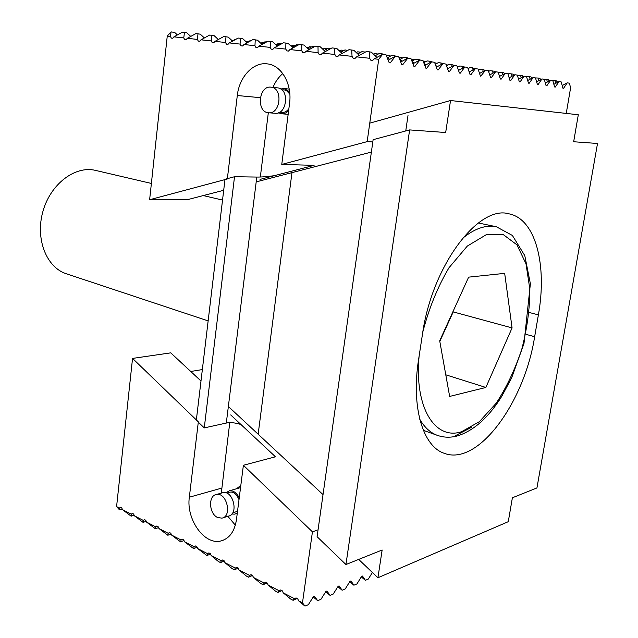 <?xml version="1.0" encoding="UTF-8"?>
<svg xmlns="http://www.w3.org/2000/svg" width="638" height="638" viewBox="0 0 638 638"><rect width="100%" height="100%" fill="white"/><g stroke="black" fill="none" stroke-linecap="round" stroke-linejoin="round"><path stroke-width="0.96" d="M538.392 314.869L534.652 336.712C524.468 402.275 478.117 466.601 444.128 453.267C422.946 446.337 410.984 407.347 418.616 359.369L422.476 334.176C431.99 265.719 478.476 204.742 508.861 213.802C535.729 218.81 547.3 265.28 538.392 314.869L529.739 312.628M358.676 559.414L377.927 577.749L508.271 521.693L512.386 497.784L536.941 487.934L597.519 143.47L573.666 141.748L578.307 114.76L450.54 100.525L369.769 123.142M240.989 424.541C235.318 422.707 230.43 422.212 226.307 423.05L204.264 427.907L196.321 420.243L225.007 179.27L234.521 176.726L256.795 177.061C261.444 177.101 267.274 176.646 274.268 175.697M377.927 577.749L382.146 550.004L345.94 564.526L409.636 129.913L445.675 132.513L450.54 100.525M204.264 427.907L234.521 176.726M409.636 129.913L373.126 139.674L317.086 536.702L345.94 564.526M236.554 488.756L240.821 485.39M122.217 508.972L119.386 509.754L116.587 506.596L132.544 358.412L198.33 421.838L189.334 497.209C185.993 519.244 204.447 545.49 220.931 540.96C229.393 538.608 234.561 531.558 236.435 519.803L243.389 465.277L275.457 456.784L230.709 414.931M229.752 422.651L221.298 493.118M227.83 516.309L235.35 525.17M323.027 494.602L228.364 406.486M200.994 381.006L170.745 352.854L132.544 358.412M190.762 371.483L202.35 369.569M116.587 506.596L119.434 508.071L120.494 507.242L121.738 507.888L122.52 509.666L131.268 514.196L132.353 513.367L133.621 514.021L134.419 515.823L143.351 520.448L144.451 519.619L145.751 520.289L146.565 522.107L155.68 526.828L156.804 525.999L158.136 526.685L158.958 528.527L168.265 533.344L169.413 532.507L170.769 533.208L171.614 535.075L181.112 539.995L182.293 539.158L183.68 539.876L184.534 541.766L194.239 546.79L195.443 545.953L196.863 546.686L197.732 548.6L207.653 553.736L208.881 552.891L210.325 553.64L211.218 555.578L221.354 560.826L222.614 559.981L224.09 560.746L224.999 562.716L235.35 568.075L236.642 567.23L238.149 568.011L239.083 570.005L249.665 575.484L250.989 574.639L252.528 575.436L253.477 577.462L264.307 583.06L265.655 582.215L267.234 583.028L268.199 585.078L279.277 590.812L280.656 589.967L282.275 590.796L283.264 592.877L294.589 598.739L296.008 597.894L297.659 598.747L298.672 600.852L302.484 602.822L312.437 531.837L243.389 465.277M318.059 529.851L312.437 531.837M298.672 600.852L304.98 606.1L302.484 602.822M304.98 606.1L308.353 604.664L313.402 596.721L314.43 596.291L317.692 600.677L320.97 599.273L325.914 591.45L326.919 591.027L330.069 595.39L333.267 594.026L338.108 586.322L339.089 585.907L342.135 590.238L345.254 588.906L349.991 581.322L350.948 580.915L353.899 585.213L356.937 583.922L361.579 576.441L362.512 576.05L365.367 580.325L368.325 579.057L372.393 572.477M239.083 570.005L246.356 576.026L248.589 577.191L249.665 575.484M224.999 562.716L232.208 568.681L234.401 569.814L235.35 568.075M283.264 592.877L290.721 599.074L293.113 600.318L294.589 598.739M268.199 585.078L275.6 591.219L277.937 592.431L279.277 590.812M119.386 509.754L119.434 508.071M297.109 598.46L293.113 600.318M281.916 590.613L277.937 592.431M267.067 582.941L263.103 584.727L264.307 583.06M252.536 575.444L248.589 577.191M238.221 568.163L234.401 569.814M224.225 561.041L220.509 562.604L221.354 560.826M210.524 554.063L206.919 555.546L207.653 553.736M197.11 547.237L193.625 548.64L194.239 546.79M183.983 540.553L180.602 541.877L181.112 539.995M171.128 534.006L167.85 535.25L168.265 533.344M158.535 527.586L155.353 528.766L155.68 526.828M146.206 521.302L143.119 522.41L143.351 520.448M134.116 515.145L131.125 516.182L131.268 514.196M313.25 596.969L317.692 600.677M325.731 591.753L330.069 595.39M337.893 586.673L342.135 590.238M349.744 581.72L353.899 585.213M361.307 576.888L365.367 580.325M122.52 509.666L131.125 516.182M171.614 535.075L180.602 541.877M158.958 528.527L167.85 535.25M184.534 541.766L193.625 548.64M197.732 548.6L206.919 555.546M211.218 555.578L218.371 561.496L220.509 562.604M253.477 577.462L260.814 583.539L263.103 584.727M134.419 515.823L143.119 522.41M146.565 522.107L155.353 528.766M217.646 517.522L221.92 518.136C232.535 516.517 226.697 491.874 216.37 494.522C207.988 495.566 209.009 513.893 217.646 517.522M222.933 517.825L228.42 516.126C239.027 514.499 233.205 490.008 222.885 492.664L221.912 492.943M231.865 514.029L234.84 514.14L237.304 512.976M239.234 497.871C236.682 492.743 233.372 490.391 229.321 490.821L225.876 492.831M359.282 55.41L353.891 50.314L349.002 49.692L339.336 54.964L352.04 56.359L353.165 58.233L355.015 58.441L356.618 56.862L369.641 58.281L369.171 51.814L366.411 51.518L356.618 56.862M483.157 71.488L482.775 69.446L480.167 69.159L478.428 70.1M482.775 69.446L485.167 70.403M365.375 52.085L361.906 51.686L357.743 53.951M458.315 66.775L457.071 66.232M566.241 113.412L570.611 87.781L569.375 83.171L567.246 82.844L563.577 88.275L562.915 88.18L561.201 81.911L559.024 81.568L555.283 87.063L554.605 86.959L552.827 80.611L550.602 80.268L546.798 85.819L546.096 85.715L544.262 79.287L541.981 78.937L538.105 84.551L537.387 84.447L535.489 77.932L533.153 77.565L529.205 83.243L528.471 83.139L526.502 76.536L524.109 76.169L520.082 81.911L519.332 81.8L517.298 75.109L514.842 74.734L510.735 80.54L509.969 80.428L507.856 73.649L505.344 73.258L501.157 79.144L500.367 79.024L498.182 72.15L495.598 71.751L491.332 77.7L490.542 77.461L488.317 70.627L485.55 70.196L479.545 73.45M369.641 58.281L370.79 60.187L372.696 60.403L374.339 58.8L378.725 59.278L367.169 141.628L281.765 164.437L289.556 103.348C292.332 84.128 281.478 65.196 267.37 63.888C253.278 61.766 239.202 77.007 237.296 95.525L227.327 178.975L149.627 199.726L167.252 36.119L170.45 36.47L171.319 38.089L172.723 38.248L173.919 36.845L183.768 37.929L184.653 39.572L186.089 39.731L187.309 38.312L197.381 39.42L198.282 41.079L199.742 41.239L201.002 39.811L211.29 40.944L212.215 42.618L213.714 42.786L214.998 41.35L225.517 42.499L226.458 44.197L227.989 44.373L229.305 42.913L240.071 44.094L241.028 45.816L242.599 45.992L243.947 44.516L254.961 45.721L255.942 47.467L257.545 47.643L258.924 46.159L270.193 47.395L271.198 49.158L272.841 49.341L274.252 47.834L285.792 49.102L286.813 50.888L288.496 51.072L289.947 49.557L301.758 50.849L302.811 52.659L304.525 52.85L306.017 51.319L318.115 52.643L319.183 54.469L320.954 54.669L322.469 53.121L334.87 54.477L335.971 56.327L337.773 56.535L339.336 54.964M170.45 36.47L171.088 31.9L174.66 32.418L177.396 34.93M495.598 71.751L489.721 74.933M369.171 51.814L371.356 52.149L376.899 57.404M382.05 54.605L381.979 53.799L379.235 53.512L375.144 55.737M381.979 53.799L384.554 54.565M386.787 56.686L389.635 59.382M473.013 69.893L472.646 67.875L470.023 67.588L468.053 68.657M472.646 67.875L475.111 68.752M479.337 72.828L479.824 73.298M394.523 56.718L394.428 55.729L391.7 55.442L387.744 57.595M273 87.39C275.345 81.72 278.607 77.118 282.778 73.585M260.328 177.013L268.327 112.735M281.765 164.437L314.087 165.346L260.033 179.398M371.372 152.091L256.197 181.886M223.691 190.291L188.178 199.479L149.627 199.726M408.001 115.502L405.752 130.95M378.725 59.278L382.656 54.27L386.038 54.788L389.196 62.755L390.225 62.907L395.408 56.24L398.694 56.75L401.733 64.59L402.73 64.733L407.794 58.162L410.992 58.656L413.91 66.368L414.891 66.511L419.836 60.028L422.946 60.506L425.761 68.106L426.71 68.242L431.551 61.838L434.574 62.309L437.285 69.789L438.21 69.925L442.947 63.601L445.89 64.055L448.506 71.432L449.407 71.568L454.041 65.315L456.904 65.762L459.424 73.035L460.301 73.163L464.839 66.99L467.63 67.421L470.062 74.59L470.916 74.718L475.358 68.617L478.077 69.04L480.422 76.105L480.861 76.042L480.382 75.986M480.861 76.042L485.55 70.196M277.331 46.151L272.641 41.781L267.992 41.191L258.924 46.159M467.79 67.883L468.467 68.433M505.344 73.258L499.53 76.4M493.022 73.147L492.584 70.97L489.992 70.682L488.588 71.448M183.768 37.929L184.454 32.418L186.751 32.753L190.746 36.43M197.381 39.42L197.995 33.838L200.284 34.173L204.383 37.953M211.29 40.944L211.832 35.289L214.113 35.632L218.324 39.516M225.517 42.499L225.98 36.781L228.252 37.116L232.583 41.119M240.071 44.094L240.446 38.296L242.711 38.631L247.161 42.754M254.961 45.721L255.24 39.851L257.505 40.186L262.074 44.437M285.792 49.102L285.88 43.065L288.129 43.408L292.954 47.914M301.758 50.849L301.75 44.732L303.983 45.075L308.944 49.716M318.115 52.643L317.995 46.438L320.22 46.781L325.316 51.566M334.87 54.477L334.639 48.185L336.856 48.528L342.096 53.464M167.252 36.119L171.088 31.9M395.408 56.24L388.175 60.179M364.625 52.499L364.585 51.965M347.63 50.442L344.999 49.9L340.764 52.212M331.058 48.432L328.49 48.161L324.192 50.506M314.494 46.686L312.373 46.462L308.01 48.839M298.313 44.979L296.622 44.796L292.204 47.212M282.522 43.312L281.23 43.177L276.764 45.625M267.091 41.685L266.19 41.59L261.676 44.062M252.01 40.098L246.922 42.539M237.272 38.543L232.503 41.047M394.428 55.729L396.94 56.479M399.548 58.959L402.012 61.304M407.794 58.162L400.728 61.998M377.186 54.621L377.13 53.903L374.466 53.616L373.493 54.142M360.271 52.579L360.239 52.109L357.639 51.837L356.283 52.571M343.754 50.577L341.202 50.099L339.504 51.024M327.581 48.655L325.149 48.4L323.123 49.501M311.472 46.949L309.462 46.733L307.125 48.01M295.737 45.282L294.126 45.115L291.494 46.55M280.361 43.655L279.133 43.528L276.222 45.115M265.328 42.06L264.475 41.972L261.293 43.711M250.63 40.505L246.699 42.331M236.259 38.99L232.431 40.984M406.661 58.776L406.534 57.611L408.982 58.345M418.48 60.762L418.313 59.438L415.609 59.151L411.933 61.152L414.046 63.17M419.836 60.028L412.93 63.776M406.534 57.611L403.822 57.324L400.002 59.398M389.411 56.686L389.324 55.785L386.381 55.658M340.07 50.713L338.866 50.418M324.279 48.871L322.214 48.648M308.609 47.204L306.28 47.22M293.281 45.577L290.816 45.92M278.296 43.982L277.131 43.855L275.704 44.636M263.646 42.427L260.934 43.376M249.314 40.904L246.491 42.14M235.294 39.412L232.36 40.92M418.313 59.438L420.705 60.155M423.975 63.282L425.753 64.988M431.551 61.838L424.796 65.507M401.31 58.688L401.198 57.611L398.933 57.372M276.334 44.293L275.217 44.181M262.043 42.77L260.591 43.057M248.062 41.279L246.284 41.949M234.369 39.819L232.296 40.856M429.972 62.691L429.773 61.216L432.109 61.926M435.674 65.339L437.15 66.751M442.947 63.601L436.344 67.181M429.773 61.216L427.093 60.929L423.768 62.731M412.898 60.626L412.754 59.398L411.207 59.23M246.858 41.637L246.093 41.773M424.19 62.508L424.015 61.136L425.993 61.527M441.169 64.566L440.938 62.955L443.211 63.64M447.047 67.325L448.235 68.465M454.041 65.315L447.581 68.824M440.938 62.955L438.266 62.668L435.291 64.278M424.015 61.136L423.146 61.041M435.116 63.792L434.98 62.827L437.038 63.329M452.079 66.384L451.8 64.637L454.033 65.323M458.116 69.247L459.041 70.132M464.839 66.99L458.523 70.419M451.8 64.637L449.152 64.35L446.504 65.786M446.058 64.534L447.796 65.084M462.71 68.146L462.39 66.28L464.687 67.07M468.882 71.105L469.56 71.759M475.358 68.617L469.177 71.966M462.39 66.28L459.751 65.993L457.422 67.261M367.169 141.628L372.807 141.947M184.454 32.418L182.372 32.195L173.919 36.845M502.632 74.726L502.154 72.453L499.578 72.174L498.39 72.812M512.011 76.257L511.493 73.904L508.933 73.625L508.007 74.128M521.166 77.756L520.608 75.316L517.386 75.404M530.106 79.208L529.508 76.704L526.541 76.664M211.832 35.289L209.647 35.066L201.002 39.811M317.995 46.438L315.435 46.167L306.017 51.319M555.706 83.363L554.996 80.659L556.376 80.867L557.779 82.238M540.506 79.104L540.992 79.463M567.246 82.844L562.198 85.564M554.996 80.659L552.253 80.524M531.853 77.772L532.411 77.964M547.364 82.015L546.694 79.367L548.114 79.59L549.446 80.89M559.024 81.568L553.872 84.344M546.694 79.367L543.935 79.232M538.839 80.627L538.201 78.051L539.652 78.275L540.92 79.511M550.602 80.268L545.354 83.1M538.201 78.051L535.418 77.916M529.508 76.704L530.991 76.927L532.18 78.091M541.981 78.937L536.622 81.823M520.608 75.316L522.123 75.555L523.24 76.632M533.153 77.565L527.69 80.516M511.493 73.904L513.048 74.144L514.076 75.14M524.109 76.169L518.534 79.176M502.154 72.453L503.749 72.7L504.69 73.609M514.842 74.734L509.148 77.804M492.584 70.97L494.219 71.225L495.064 72.046M240.446 38.296L238.157 38.057L229.305 42.913M255.24 39.851L252.903 39.604L243.947 44.516M270.193 47.395L270.384 41.438M285.88 43.065L283.439 42.81L274.252 47.834M301.75 44.732L299.246 44.469L289.947 49.557M356.706 52.34L356.108 52.252M523.519 76.48L523 76.4M334.639 48.185L332.015 47.914L322.469 53.121M360.925 52.22L360.239 52.109M352.04 56.359L351.69 49.979M382.656 54.27L374.339 58.8M197.995 33.838L195.858 33.615L187.309 38.312M225.98 36.781L223.747 36.541L214.998 41.35M414.628 59.685L412.754 59.398M402.825 57.867L401.198 57.611M390.687 55.992L389.324 55.785M378.206 54.07L377.13 53.903M271.19 87.199L270.975 87.175C258.669 85.277 256.117 112.24 268.502 112.751C280.441 114.529 283.256 88.227 271.19 87.199M268.502 112.751L275.098 113.277C287.02 115.039 289.843 88.921 277.793 87.892L270.975 87.175M289.612 91.792L284.317 88.578L280.728 88.969M278.495 112.774L281.621 113.787L283.727 113.668L286.303 112.671L288.607 110.789M443.538 332.342L439.805 341.394L453.227 311.902L512.075 327.916L485.869 387.457L449.646 396.429L439.702 340.796L468.635 277.147L504.674 273.351L512.075 327.916M453.116 311.28L453.227 311.902M445.779 374.809L485.869 387.457M208.148 320.898L66.352 273.774C46.43 267.497 35.058 238.795 42.937 211.353C50.569 183.848 75.284 165.33 95.54 170.402L151.381 183.449M534.652 336.712L526.19 334.4M258.151 434.215L291.973 172.627M226.307 423.05L256.795 177.061M189.334 497.209L221.601 488.142M232.599 513.024L237.527 511.213M239.011 499.634C235.797 492.568 231.801 490.439 227.016 493.27M237.296 95.525L260.312 97.67M289.827 94.105L286.486 90.628L284.157 89.838L281.964 89.902M279.883 112.089C283.248 113.229 286.239 112.128 288.862 108.787M423.361 430.339L437.429 435.379C430.459 432.875 424.565 427.5 419.764 419.262M462.255 238.604C474.489 228.548 485.853 224.6 496.34 226.745L478.333 222.973M471.354 427.372L455.739 435.523M422.85 331.84C429.015 308.146 437.732 286.781 448.993 267.745L467.327 246.061L486.148 234.776L503.27 234.593L516.947 244.84L526.015 263.845L529.867 289.301C529.819 308.632 527.132 328.578 521.812 349.13C515.137 369.243 506.62 387.242 496.26 403.136L479.393 421.662L461.705 431.663C435.371 440.691 414.126 408.025 419.102 356.171M223.834 539.995L220.931 540.96M216.37 494.522L222.885 492.664M235.861 513.821L237.256 513.391M229.321 490.821L240.542 487.615M281.621 113.787L288.153 114.306M284.101 88.554L289.213 89.089M203.267 195.571L222.526 200.069M437.429 435.379C444.088 437.684 450.986 437.796 458.14 435.714C474.353 430.235 488.899 417.085 501.787 396.278L511.66 377.84L523.981 343.547L530.385 283.758L524.779 255.599L512.378 235.446L496.34 226.745"/></g></svg>
